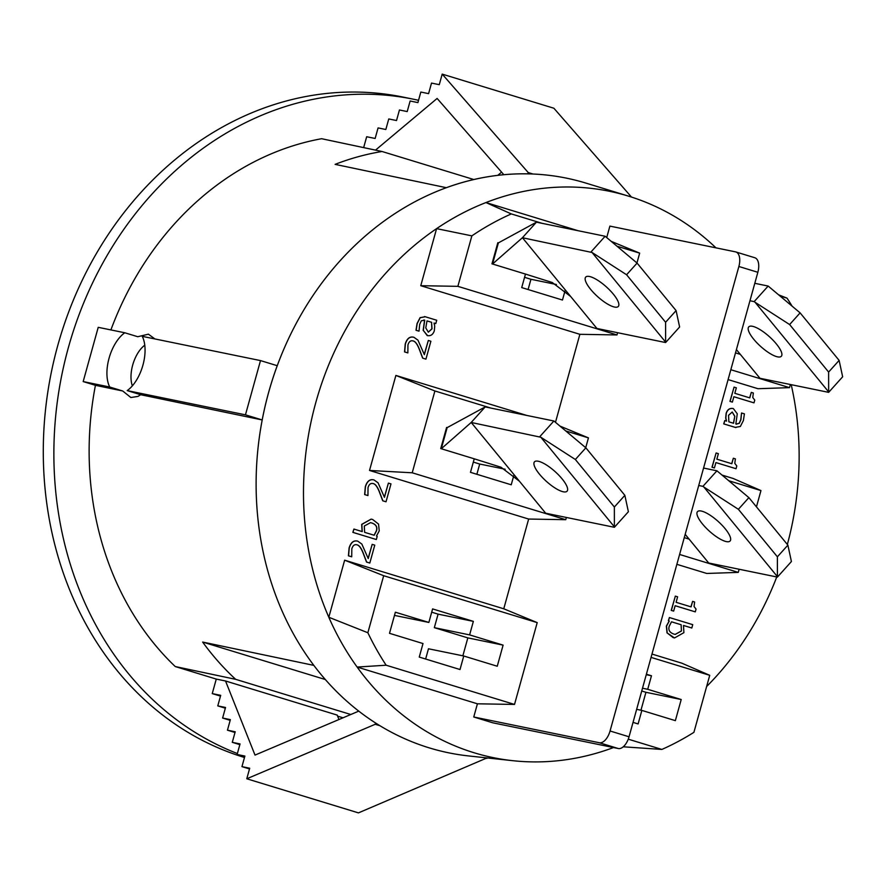 <?xml version="1.0" encoding="UTF-8"?>
<svg xmlns="http://www.w3.org/2000/svg" width="887" height="887" viewBox="0 0 887 887"><rect width="100%" height="100%" fill="white"/><g stroke="black" fill="none" stroke-linecap="round" stroke-linejoin="round"><path stroke-width="1.33" d="M144.769 345.187A26.045 13.638 -73 0 0 132.351 385.867M473.813 179.529L382.042 151.5L321.626 138.716A298.797 254.214 101.6 0 0 110.897 329.92M260.501 360.588L277.232 365.699A293.309 249.557 101.6 0 0 262.186 419.95L245.455 414.839L260.501 360.588L142.253 336.35A32.897 17.23 107 0 1 127.207 390.602L140.678 394.715L137.962 396.411L130.866 397.52L122.716 390.99L95.43 385.324A298.797 254.214 101.6 0 0 175.249 666.547L235.665 679.331A296.89 252.595 -78.4 0 1 202.635 642.055L313.843 665.383A293.309 249.557 101.6 0 0 429.253 747.874A293.309 249.557 -78.4 0 1 266.665 399.871A293.309 249.557 -78.4 0 1 573.335 179.673A293.309 249.557 101.6 0 0 573.324 179.673A293.309 249.557 101.6 0 0 446.316 187.689L335.109 164.361A296.89 252.595 -78.4 0 1 382.042 151.5M736.41 349.6L759.948 378.272L828.646 392.353L828.624 372.063L789.618 324.553L755.092 302.301L828.602 391.843M828.624 372.063L839.124 360.399L842.65 376.798L828.646 392.353M789.618 324.553L800.118 312.878L839.124 360.399M755.092 302.301L754.161 301.613L768.164 286.057L800.118 312.878M768.164 286.057L754.793 283.308M777.577 356.862A21.931 6.542 42 0 1 756.977 342.892A21.931 6.542 42 0 1 748.739 326.904A21.931 6.542 42 0 1 769.417 336.716A21.931 6.542 42 0 1 781.336 356.252A21.931 6.542 42 0 1 777.577 356.862M754.161 301.613L749.958 300.748M780.128 296.036L787.035 298.143L778.775 294.894M790.372 384.503L789.508 387.641L730.833 369.724M792.069 306.104A289.084 245.954 101.6 0 0 787.035 298.143M740.323 354.368L735.5 352.893M528.098 289.539L530.947 279.283L524.561 277.332M530.947 279.283L556.415 284.505M565.074 290.648L562.469 300.039L521.711 287.588L525.47 274.072L552.235 282.498L570.674 296.502L596.918 328.467L665.616 342.548L665.594 322.269L626.588 274.748L592.072 252.496L665.572 342.049M592.072 252.496L522.432 237.727L536.435 222.171L498.383 242.894L492.529 264.004L491.963 263.838L497.818 242.716L498.383 242.894L497.807 242.772M570.674 296.502L522.432 237.727L492.529 264.004L525.47 274.072M665.594 322.269L676.094 310.605L679.619 326.993L665.616 342.548M626.588 274.748L637.088 263.084L676.094 310.605M591.13 251.808L605.134 236.252L637.088 263.084M605.134 236.252L536.435 222.171M614.558 307.057A21.931 6.542 42 0 1 593.957 293.087A21.931 6.542 42 0 1 585.708 277.099A21.931 6.542 42 0 1 606.386 286.911A21.931 6.542 42 0 1 618.306 306.447A21.931 6.542 42 0 1 614.558 307.057M685.185 534.34L708.713 563.012L777.411 577.093L777.389 556.814L738.383 509.293L703.868 487.041L777.367 576.583M777.389 556.814L787.889 545.139L791.415 561.538L777.411 577.093M738.383 509.293L748.883 497.629L787.889 545.139M703.868 487.041L702.925 486.353L716.929 470.797L748.883 497.629M716.929 470.797L703.568 468.059M726.342 541.602A21.931 6.542 42 0 1 705.742 527.632A21.931 6.542 42 0 1 697.504 511.644A21.931 6.542 42 0 1 718.182 521.456A21.931 6.542 42 0 1 730.101 540.992A21.931 6.542 42 0 1 726.342 541.602M702.925 486.353L698.723 485.488M728.892 480.776L760.957 490.578L756.456 506.843M739.137 569.254L738.272 572.392L679.597 554.464M689.099 539.119L684.265 537.644M476.862 474.29L479.712 464.034L473.325 462.083M479.712 464.034L505.18 469.245M513.85 475.388L511.234 484.79L470.476 472.339L474.235 458.812L501 467.238L519.438 481.242L545.682 513.218L614.381 527.299L614.358 507.009L575.353 459.499L540.837 437.247L614.336 526.789M540.837 437.247L471.197 422.467L485.2 406.911L447.148 427.634L441.294 448.744L440.728 448.578L446.593 427.467L447.148 427.634L446.571 427.512M519.438 481.242L471.197 422.467L441.294 448.744L474.235 458.812M614.358 507.009L624.858 495.345L628.384 511.744L614.381 527.299M575.353 459.499L585.863 447.824L624.858 495.345M539.895 436.548L553.898 420.992L585.863 447.824M553.898 420.992L485.2 406.911M563.323 491.797A21.931 6.542 42 0 1 542.722 477.827A21.931 6.542 42 0 1 534.473 461.85A21.931 6.542 42 0 1 555.151 471.651A21.931 6.542 42 0 1 567.07 491.187A21.931 6.542 42 0 1 563.323 491.797M789.508 387.641L757.986 388.717L728.094 379.592M760.957 490.578L733.094 478.448L722.162 475.11M738.272 572.392L706.751 573.457L676.87 564.332M651.978 654.063L681.859 663.188L709.733 675.317L693.911 732.34A289.084 245.954 101.6 0 1 661.868 749.437L628.251 739.17M651.058 657.389L709.733 675.317M646.39 674.22L651.468 675.772L647.71 689.299L681.216 699.521L675.362 720.643L641.855 710.409L638.108 723.936L633.03 722.384M623.239 746.799L661.868 749.437M367.861 632.741L383.672 575.718L537.212 622.619L514.515 704.433L477.417 703.801L357.128 667.057A289.084 245.954 -78.4 0 1 328.811 617.252L367.861 632.741A289.084 245.954 101.6 0 0 386.144 665.217L357.128 667.057A289.073 245.943 101.6 0 0 474.124 752.764A289.073 245.943 101.6 0 0 512.908 760.702A289.073 245.943 101.6 0 0 613.505 747.553M514.515 704.433L386.144 665.217M497.252 666.237L463.757 656.003L460.009 669.53L419.252 657.079L422.999 643.552L389.504 633.318L395.358 612.207L428.853 622.441L432.601 608.914L473.359 621.366L469.611 634.892L503.106 645.126L497.252 666.237M383.672 575.718L344.644 560.185L503.761 608.792L537.212 622.619M617.607 332.714L616.986 334.942L457.869 286.335L420.76 285.703L436.592 228.635A289.084 245.954 -78.4 0 1 485.943 202.558L511.311 213.922A289.084 245.954 101.6 0 0 471.862 235.864L436.592 228.635A289.073 245.943 101.6 0 0 328.822 617.252L344.644 560.185M566.372 517.454L565.751 519.693L528.652 519.05L369.524 470.454L412.222 472.793L434.907 390.979L395.879 375.434L526.889 415.46M369.524 470.454L395.879 375.434M565.751 519.693L412.222 472.793M565.862 430.971L588.447 437.879L585.719 447.702M434.907 390.979L490.943 408.087M560.185 426.192L588.447 437.879M511.311 213.922L542.179 223.347M617.097 246.231L639.671 253.128L636.955 262.962M611.42 241.441L639.671 253.128M715.942 247.839A289.073 245.943 101.6 0 0 628.628 196.171A289.073 245.943 101.6 0 0 485.954 202.558L578.124 230.72M457.869 286.335L471.862 235.864M616.986 334.942L579.876 334.31L420.76 285.703M681.449 631.023L675.229 634.416L673.965 634.094C669.674 632.664 668.088 630.047 669.23 626.244L671.503 621.798L681.116 624.736L681.449 631.023L681.116 624.736M675.151 634.405L681.305 631.001M680.972 624.703L671.492 621.809M673.089 637.565L667.19 632.963L666.503 626.155L669.241 621.111L668.543 620.656L669.408 617.54L692.736 624.659L691.816 628.007L683.489 625.457L683.899 632.664L674.53 637.941L667.19 632.963M674.464 637.919L672.945 637.531M691.816 628.007L683.489 625.479M667.046 632.93L666.359 626.133L669.108 621.077L668.399 620.634L669.408 617.54M671.381 610.4L675.34 596.119L677.624 596.818L676.105 602.306L691.073 606.885L692.592 601.386L694.632 602.007L694.055 606.531L696.051 609.103L695.286 611.864L675.151 605.71L673.665 611.099L671.237 610.378L675.34 596.119M673.665 611.099L671.237 610.378M695.286 611.864L675.151 605.732M690.929 606.841L692.592 601.386M712.128 467.261L716.097 452.969L718.37 453.667L716.851 459.167L731.819 463.735L733.338 458.246L735.378 458.867L734.802 463.38L736.798 465.952L736.033 468.713L715.909 462.57L714.412 467.948L711.995 467.227L716.097 452.969M714.412 467.948L711.995 467.227M736.033 468.713L715.898 462.582M731.675 463.69L733.338 458.246M730.09 401.401L734.059 387.12L736.332 387.819L734.813 393.307L749.781 397.886L751.3 392.387L753.34 393.008L752.764 397.531L754.759 400.104L753.994 402.864L733.871 396.711L732.374 402.099L729.957 401.379L734.059 387.12M732.374 402.099L729.957 401.379M753.994 402.864L733.859 396.733M749.637 397.842L751.3 392.387M733.56 423.265L728.881 421.835L728.537 415.349L732.23 412.012L734.802 416.236L733.56 423.265M733.427 423.232L734.802 416.236M734.658 416.203L732.163 411.989M736.277 424.097L739.281 423.343L740.9 419.762L741.554 412.987L744.415 413.863L743.395 420.538L740.346 426.481L735.223 427.39L723.847 423.919L724.779 420.582L726.542 421.114L725.843 418.032L726.265 413.342C727.584 409.506 729.946 407.931 733.361 408.597L737.274 413.808L735.844 423.964L736.676 424.197M735.911 427.567L723.714 423.886L724.779 420.582M732.762 408.452L733.361 408.597M735.844 427.556L735.09 427.368M736.143 424.064L739.137 423.321L740.767 419.728L741.554 412.987M726.409 421.092L725.699 417.999L726.131 413.32C727.44 409.484 729.801 407.898 733.216 408.563M706.617 686.538A289.073 245.943 101.6 0 0 776.746 576.96M787.346 544.474A289.073 245.943 101.6 0 0 791.204 384.681M364.291 526.035L370.511 522.643L371.764 522.964C376.055 524.405 377.64 527.022 376.509 530.814L374.225 535.26L364.624 532.333L364.291 526.035M374.081 535.238L376.365 530.792C377.496 526.989 375.922 524.372 371.62 522.942L370.433 522.631M372.651 519.494L378.549 524.106L379.237 530.903L376.487 535.959L377.197 536.402L376.332 539.529L352.993 532.4L353.913 529.062L362.251 531.601L361.829 524.394L371.198 519.128L372.651 519.494M362.107 531.579L361.696 524.372L371.132 519.117M376.332 539.529L352.849 532.366L353.913 529.062M369.812 563.034L366.508 562.036L363.138 553.155C361.076 547.922 358.958 545.139 356.796 544.795L356.94 544.829C354.523 544.186 352.815 545.527 351.817 548.842L351.718 556.803L348.569 555.839L349.245 547.989C350.964 542.434 353.813 540.161 357.794 541.181L361.841 544.053L368.238 558.577L372.174 544.363L374.769 545.15L369.812 563.034L366.653 562.07L363.282 553.189C361.22 547.955 359.102 545.161 356.94 544.829L356.552 544.718M357.106 541.003L357.794 541.181M368.149 558.344L372.174 544.363M351.718 556.803L348.425 555.816L349.101 547.955C350.82 542.4 353.669 540.128 357.649 541.148M386.022 501.787L382.729 500.8L379.359 491.919C377.297 486.686 375.179 483.892 373.017 483.548L373.161 483.581C370.744 482.949 369.036 484.28 368.027 487.595L367.939 495.567L364.79 494.602L365.455 486.741C367.185 481.186 370.034 478.913 374.015 479.934L378.062 482.816L384.448 497.341L388.395 483.116L390.99 483.903L386.022 501.787L382.874 500.822L379.503 491.941C377.43 486.708 375.323 483.925 373.161 483.581L372.762 483.482M373.316 479.767L374.015 479.934M384.37 497.097L388.395 483.116M367.939 495.567L364.646 494.569L365.322 486.719C367.041 481.153 369.89 478.891 373.87 479.911M425.937 359.135L422.644 358.137L419.274 349.256C417.2 344.023 415.094 341.24 412.932 340.896L413.065 340.93C410.659 340.286 408.951 341.628 407.942 344.943L407.854 352.904L404.694 351.951L405.37 344.089C407.089 338.535 409.938 336.262 413.919 337.282L417.965 340.153L424.363 354.678L428.31 340.464L430.894 341.251L425.937 359.135L422.777 358.171L419.407 349.29C417.345 344.056 415.227 341.262 413.065 340.93L412.677 340.83M413.231 337.115L413.919 337.282M424.274 354.445L428.31 340.464M407.854 352.904L404.55 351.917L405.226 344.056C406.945 338.501 409.794 336.228 413.785 337.26M428.266 332.148L431.891 328.789L431.548 322.303L427.002 320.917M431.548 322.303L432.036 328.822L428.343 332.159L425.771 327.935L427.013 320.906L431.692 322.336M427.667 335.685L423.154 330.33L424.585 320.174L421.292 320.817L419.673 324.409L419.019 331.173L416.158 330.297L417.178 323.622L420.227 317.69L425.35 316.77L436.726 320.251L435.794 323.589L434.031 323.045L434.73 326.139L434.308 330.818C432.989 334.654 430.627 336.24 427.212 335.574L423.299 330.352L424.729 320.207L423.897 319.974M424.518 316.559L425.35 316.77M434.031 323.068L435.794 323.589M419.019 331.173L416.014 330.274L417.034 323.6L420.083 317.657L425.206 316.748M503.761 608.792L528.652 519.05M555.495 422.245L579.876 334.31M503.827 174.706L437.125 98.446L375.523 150.114M363.659 147.608L366.675 136.731L375.146 138.472L378.073 127.905L385.834 129.502L388.761 118.947L396.522 120.532L399.449 109.977L407.211 111.574L410.138 101.007L417.899 102.604L420.826 92.048L428.587 93.634L431.514 83.079L439.276 84.675L442.203 74.12L528.22 172.566L527.865 173.852M497.773 175.349L501.587 172.145M631.5 197.08L553.865 108.225L442.203 74.12M528.22 172.566L532.943 174.007M338.956 719.523L337.193 715.088L225.531 680.983L255.012 755.092L358.769 711.13M375.578 722.994L375.223 724.28L246.786 778.775L358.448 812.88L487.018 757.908M246.786 778.775L249.713 768.22L241.951 766.634L244.879 756.068L237.117 754.482L244.679 756.788M237.117 754.482L240.044 743.927L232.283 742.33L239.845 744.648M232.283 742.33L235.21 731.775L227.449 730.189L235.011 732.496M227.449 730.189L230.376 719.634L222.615 718.038L230.176 720.344M222.615 718.038L225.542 707.482L217.781 705.886L225.342 708.203M217.781 705.886L220.708 695.33L212.248 693.601L216.273 679.087L225.531 680.983M220.497 696.118L212.248 693.601M375.223 724.28L379.958 725.732M484.391 757.631L486.885 758.396M249.513 768.94L241.951 766.634M337.614 716.153L343.014 717.805M235.665 679.331L350.797 714.501M175.249 666.547L216.273 679.087M237.372 753.54A339.909 289.206 -78.4 0 1 67.578 350.52A339.909 289.206 -78.4 0 1 413.553 99.233A339.909 289.206 -78.4 0 1 418.531 100.309M95.43 385.324L83.178 381.576L98.224 327.325L124.779 332.769L137.762 336.727L148.395 334.177L154.881 338.934M429.253 747.874A293.309 249.557 101.6 0 0 455.574 754.116A293.309 249.557 101.6 0 0 455.585 754.116A293.309 249.557 -78.4 0 1 429.264 747.874M202.635 642.055L325.341 679.531M122.716 390.99L109.733 387.02A32.897 17.23 107 0 1 124.779 332.769M109.733 387.02L83.178 381.576M262.186 419.95L140.678 394.715M245.455 414.839L127.207 390.602M573.335 179.673L573.324 179.673A293.309 249.557 -78.4 0 1 586.03 183.132L628.628 196.171M512.908 760.702L468.613 755.935A293.309 249.557 -78.4 0 1 455.585 754.116L455.574 754.116M646.257 674.697L651.468 675.772M642.51 688.223L647.71 689.299M640.957 710.221L645.936 692.292L641.733 691.006M645.936 692.292L681.216 699.521M636.655 709.334L641.855 710.409M425.638 659.03L428.476 648.774L463.757 656.003M394.471 615.39L428.853 622.441M462.859 655.815L467.837 637.886L434.331 627.663L438.089 614.137L431.703 612.185M438.089 614.137L473.359 621.366M434.331 627.663L469.611 634.892M467.837 637.886L503.106 645.126M606.73 237.494L609.89 226.107L735.478 251.853A13.704 7.174 107 0 1 735.822 251.941A13.704 7.174 107 0 1 738.871 266.488L610.056 730.988A13.704 7.174 107 0 1 599.346 742.741L618.328 748.539L492.74 722.794L473.758 716.995L477.417 703.801M618.328 748.539A13.704 7.174 -73 0 0 629.038 736.787L757.853 272.287A13.704 7.174 -73 0 0 754.804 257.74L735.822 251.941M473.758 716.995L599.346 742.741M244.49 757.476A339.909 289.206 -78.4 0 1 243.947 757.31A339.909 289.206 -78.4 0 1 54.362 358.658A339.909 289.206 -78.4 0 1 402.964 97.06L413.553 99.233M629.038 736.787L610.056 730.988M738.871 266.488L757.853 272.287"/></g></svg>
